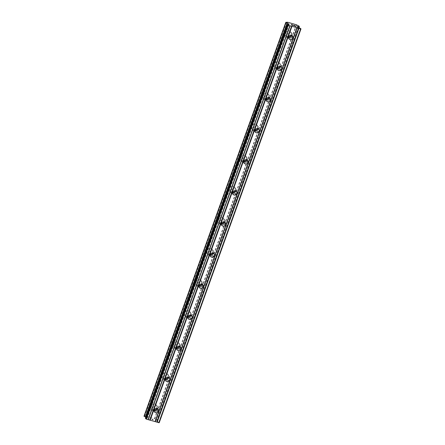 <?xml version="1.0" encoding="UTF-8"?>
<svg xmlns="http://www.w3.org/2000/svg" width="445" height="445" viewBox="0 0 445 445"><rect width="100%" height="100%" fill="white"/><g stroke="black" fill="none" stroke-linecap="round" stroke-linejoin="round"><path stroke-width="0.33" stroke-dasharray="2.23 1.67" d="M154.115 410.629A2.258 2.114 -34 0 1 154.743 406.474A2.258 2.114 -34 0 1 157.196 408.549M156.879 407.854A3.226 3.015 146 0 0 153.558 403.954A3.226 3.015 146 0 0 151.228 408.799A3.226 3.015 146 0 0 156.879 407.854A3.226 3.015 146 0 0 153.553 403.954A3.226 3.015 146 0 0 151.228 408.799A3.226 3.015 146 0 0 156.879 407.854M165.312 379.535A2.258 2.114 -34 0 1 165.941 375.374A2.258 2.114 -34 0 1 168.394 377.455M168.071 376.759A3.226 3.015 146 0 0 164.75 372.86A3.226 3.015 146 0 0 162.425 377.705A3.226 3.015 146 0 0 168.071 376.759A3.226 3.015 146 0 0 164.75 372.86A3.226 3.015 146 0 0 162.425 377.705A3.226 3.015 146 0 0 168.071 376.754M176.504 348.441A2.258 2.114 -34 0 1 177.132 344.28A2.258 2.114 -34 0 1 179.585 346.36M179.268 345.659A3.226 3.015 146 0 0 175.947 341.766A3.226 3.015 146 0 0 173.617 346.611A3.226 3.015 146 0 0 179.268 345.659A3.226 3.015 146 0 0 175.947 341.766A3.226 3.015 146 0 0 173.617 346.605A3.226 3.015 146 0 0 179.268 345.659M187.701 317.346A2.258 2.114 -34 0 1 188.33 313.185A2.258 2.114 -34 0 1 190.783 315.266M190.46 314.565A3.226 3.015 146 0 0 187.139 310.671A3.226 3.015 146 0 0 184.814 315.516A3.226 3.015 146 0 0 190.46 314.565A3.226 3.015 146 0 0 187.139 310.671A3.226 3.015 146 0 0 184.814 315.511A3.226 3.015 146 0 0 190.46 314.565M198.893 286.252A2.258 2.114 -34 0 1 199.521 282.091A2.258 2.114 -34 0 1 201.974 284.171M201.657 283.471A3.226 3.015 146 0 0 198.337 279.577A3.226 3.015 146 0 0 196.011 284.416A3.226 3.015 146 0 0 201.657 283.471A3.226 3.015 146 0 0 198.337 279.577A3.226 3.015 146 0 0 196.011 284.416A3.226 3.015 146 0 0 201.657 283.471M210.09 255.157A2.258 2.114 -34 0 1 210.719 250.997A2.258 2.114 -34 0 1 213.172 253.071M212.855 252.376A3.226 3.015 146 0 0 209.528 248.482A3.226 3.015 146 0 0 207.203 253.322A3.226 3.015 146 0 0 212.855 252.376A3.226 3.015 146 0 0 209.528 248.477A3.226 3.015 146 0 0 207.203 253.322A3.226 3.015 146 0 0 212.849 252.376M221.282 224.063A2.258 2.114 -34 0 1 221.91 219.902A2.258 2.114 -34 0 1 224.369 221.977M224.046 221.282A3.226 3.015 146 0 0 220.726 217.383A3.226 3.015 146 0 0 218.4 222.227A3.226 3.015 146 0 0 224.046 221.282A3.226 3.015 146 0 0 220.726 217.383A3.226 3.015 146 0 0 218.4 222.227A3.226 3.015 146 0 0 224.046 221.282M232.479 192.963A2.258 2.114 -34 0 1 233.108 188.808A2.258 2.114 -34 0 1 235.561 190.883M235.244 190.187A3.226 3.015 146 0 0 231.923 186.288A3.226 3.015 146 0 0 229.592 191.133A3.226 3.015 146 0 0 235.244 190.187A3.226 3.015 146 0 0 231.917 186.288A3.226 3.015 146 0 0 229.592 191.133A3.226 3.015 146 0 0 235.244 190.187M243.676 161.869A2.258 2.114 -34 0 1 244.305 157.714A2.258 2.114 -34 0 1 246.758 159.788M246.435 159.093A3.226 3.015 146 0 0 243.115 155.194A3.226 3.015 146 0 0 240.79 160.039A3.226 3.015 146 0 0 246.435 159.093A3.226 3.015 146 0 0 243.115 155.194A3.226 3.015 146 0 0 240.79 160.039A3.226 3.015 146 0 0 246.435 159.088M254.868 130.774A2.258 2.114 -34 0 1 255.497 126.614A2.258 2.114 -34 0 1 257.95 128.694M257.633 127.999A3.226 3.015 146 0 0 254.312 124.099A3.226 3.015 146 0 0 251.981 128.944A3.226 3.015 146 0 0 257.633 127.999A3.226 3.015 146 0 0 254.312 124.099A3.226 3.015 146 0 0 251.981 128.944A3.226 3.015 146 0 0 257.633 127.993M266.065 99.68A2.258 2.114 -34 0 1 266.694 95.519A2.258 2.114 -34 0 1 269.147 97.6M268.825 96.899A3.226 3.015 146 0 0 265.504 93.005A3.226 3.015 146 0 0 263.179 97.85A3.226 3.015 146 0 0 268.825 96.899A3.226 3.015 146 0 0 265.504 93.005A3.226 3.015 146 0 0 263.179 97.844A3.226 3.015 146 0 0 268.825 96.899M277.257 68.586A2.258 2.114 -34 0 1 277.886 64.425A2.258 2.114 -34 0 1 280.339 66.505M280.022 65.804A3.226 3.015 146 0 0 276.701 61.911A3.226 3.015 146 0 0 274.376 66.75A3.226 3.015 146 0 0 280.022 65.804A3.226 3.015 146 0 0 276.701 61.911A3.226 3.015 146 0 0 274.376 66.75A3.226 3.015 146 0 0 280.022 65.804M288.455 37.491A2.258 2.114 -34 0 1 289.083 33.331A2.258 2.114 -34 0 1 291.536 35.405M291.219 34.71A3.226 3.015 146 0 0 287.893 30.816A3.226 3.015 146 0 0 285.568 35.656A3.226 3.015 146 0 0 291.219 34.71A3.226 3.015 146 0 0 287.893 30.811A3.226 3.015 146 0 0 285.568 35.656A3.226 3.015 146 0 0 291.214 34.71M286.352 34.599A3.226 3.015 -34 0 1 291.998 33.653A3.226 3.015 -34 0 1 289.673 38.492A3.226 3.015 -34 0 1 286.352 34.599M288.51 37.074A3.226 3.015 -34 0 1 285.373 33.153A3.226 3.015 -34 0 1 291.024 32.207A3.226 3.015 -34 0 1 291.13 35.305M275.155 65.693A3.226 3.015 -34 0 1 280.801 64.748A3.226 3.015 -34 0 1 278.475 69.592A3.226 3.015 -34 0 1 275.155 65.693M277.318 68.174A3.226 3.015 -34 0 1 274.181 64.247A3.226 3.015 -34 0 1 279.827 63.301A3.226 3.015 -34 0 1 279.938 66.4M263.957 96.788A3.226 3.015 -34 0 1 269.609 95.842A3.226 3.015 -34 0 1 267.284 100.687A3.226 3.015 -34 0 1 263.957 96.788M266.121 99.268A3.226 3.015 -34 0 1 262.984 95.347A3.226 3.015 -34 0 1 268.63 94.396A3.226 3.015 -34 0 1 268.741 97.499M252.766 127.882A3.226 3.015 -34 0 1 258.411 126.936A3.226 3.015 -34 0 1 256.086 131.781A3.226 3.015 -34 0 1 252.766 127.882M254.924 130.363A3.226 3.015 -34 0 1 251.787 126.441A3.226 3.015 -34 0 1 257.438 125.496A3.226 3.015 -34 0 1 257.544 128.594M241.568 158.982A3.226 3.015 -34 0 1 247.22 158.031A3.226 3.015 -34 0 1 244.889 162.876A3.226 3.015 -34 0 1 241.568 158.982M243.732 161.457A3.226 3.015 -34 0 1 240.595 157.536A3.226 3.015 -34 0 1 246.241 156.59A3.226 3.015 -34 0 1 246.352 159.688M230.377 190.076A3.226 3.015 -34 0 1 236.022 189.125A3.226 3.015 -34 0 1 233.697 193.97A3.226 3.015 -34 0 1 230.377 190.076M232.535 192.552A3.226 3.015 -34 0 1 229.398 188.63A3.226 3.015 -34 0 1 235.049 187.684A3.226 3.015 -34 0 1 235.155 190.783M219.179 221.171A3.226 3.015 -34 0 1 224.825 220.225A3.226 3.015 -34 0 1 222.5 225.064A3.226 3.015 -34 0 1 219.179 221.171M221.343 223.646A3.226 3.015 -34 0 1 218.206 219.724A3.226 3.015 -34 0 1 223.852 218.779A3.226 3.015 -34 0 1 223.963 221.877M207.987 252.265A3.226 3.015 -34 0 1 213.633 251.319A3.226 3.015 -34 0 1 211.308 256.159A3.226 3.015 -34 0 1 207.987 252.265M210.146 254.74A3.226 3.015 -34 0 1 207.008 250.819A3.226 3.015 -34 0 1 212.66 249.873A3.226 3.015 -34 0 1 212.766 252.971M196.79 283.359A3.226 3.015 -34 0 1 202.436 282.414A3.226 3.015 -34 0 1 200.111 287.259A3.226 3.015 -34 0 1 196.79 283.359M198.954 285.84A3.226 3.015 -34 0 1 195.817 281.913A3.226 3.015 -34 0 1 201.463 280.967A3.226 3.015 -34 0 1 201.574 284.066M185.593 314.454A3.226 3.015 -34 0 1 191.244 313.508A3.226 3.015 -34 0 1 188.919 318.353A3.226 3.015 -34 0 1 185.593 314.454M187.757 316.935A3.226 3.015 -34 0 1 184.619 313.013A3.226 3.015 -34 0 1 190.265 312.062A3.226 3.015 -34 0 1 190.377 315.16M174.401 345.548A3.226 3.015 -34 0 1 180.047 344.602A3.226 3.015 -34 0 1 177.722 349.447A3.226 3.015 -34 0 1 174.401 345.548M176.559 348.029A3.226 3.015 -34 0 1 173.422 344.107A3.226 3.015 -34 0 1 179.074 343.156A3.226 3.015 -34 0 1 179.179 346.26M163.204 376.642A3.226 3.015 -34 0 1 168.855 375.697A3.226 3.015 -34 0 1 166.525 380.542A3.226 3.015 -34 0 1 163.204 376.642M165.368 379.123A3.226 3.015 -34 0 1 162.23 375.202A3.226 3.015 -34 0 1 167.876 374.256A3.226 3.015 -34 0 1 167.988 377.354M152.012 407.742A3.226 3.015 -34 0 1 157.658 406.791A3.226 3.015 -34 0 1 155.333 411.636A3.226 3.015 -34 0 1 152.012 407.742M154.17 410.218A3.226 3.015 -34 0 1 151.033 406.296A3.226 3.015 -34 0 1 156.685 405.351A3.226 3.015 -34 0 1 156.79 408.449M292.309 25.053L291.686 24.875M291.764 25.154L293.044 25.526M291.464 24.547L292.599 24.87M291.286 24.453L291.764 25.159M294.084 25.793L294.824 25.699M295.324 26.188L293.8 25.749M293.706 25.265L294.735 25.61M152.691 419.285L151.522 418.906L152.691 419.285M152.88 419.568L152.257 419.385L152.88 419.563M152.29 419.435L152.908 419.613L152.29 419.429M152.908 419.613L153.102 419.896L152.913 419.607M153.102 419.896L151.962 419.568L153.102 419.891M151.995 419.613L153.28 419.985L152.802 419.279L151.517 418.912L152.807 419.279L153.28 419.98L151.995 419.607M150.354 418.656L149.971 418.467L150.354 418.65M149.943 418.456L150.416 419.157L149.943 418.45M150.416 419.157L150.154 418.584L150.416 419.157M145.821 417.188L147.289 418.239L145.42 418.306M159.193 422.739L155.667 420.353L157.397 420.074L154.454 418.595L145.882 416.12L144.002 416.209M300.614 28.296L158.809 422.172M297.722 26.856L155.922 420.725M297.466 26.478L155.667 420.353M297.627 26.711L155.9 420.358M298.345 27.167L156.801 420.325M298.973 27.479L157.547 420.303M299.196 26.199L157.397 420.074M298.039 25.626L156.239 419.496M296.654 24.931L154.854 418.806M296.259 24.72L154.454 418.595M287.687 22.25L145.882 416.12M287.398 22.417L145.648 416.147M286.552 22.311L144.753 416.181M288.299 24.397L146.7 417.705M288.694 24.38L147.034 417.861M289.094 24.369L147.289 418.239M158.197 409.317L156.857 407.336M169.389 378.222L168.049 376.242M180.587 347.128L179.246 345.142M191.784 316.033L190.443 314.048M202.976 284.939L201.635 282.953M214.173 253.845L212.832 251.859M225.365 222.75L224.024 220.764M236.562 191.65L235.221 189.67M247.754 160.556L246.413 158.576M258.951 129.462L257.611 127.481M270.148 98.367L268.808 96.381M281.34 67.273L280 65.287M292.537 36.179L291.197 34.193M291.998 33.653L291.024 32.207M280.801 64.748L279.827 63.301M269.609 95.842L268.63 94.396M258.411 126.936L257.438 125.496M247.22 158.031L246.241 156.59M236.022 189.125L235.049 187.684M224.825 220.225L223.852 218.779M213.633 251.319L212.66 249.873M202.436 282.414L201.463 280.967M191.244 313.508L190.265 312.062M180.047 344.602L179.074 343.156M168.855 375.697L167.876 374.256M157.658 406.791L156.685 405.351M152.312 410.401L151.339 408.961M163.51 379.307L162.531 377.866M174.701 348.213L173.728 346.772M185.899 317.118L184.925 315.672M197.096 286.024L196.117 284.578M208.288 254.929L207.314 253.483M219.485 223.835L218.506 222.389M230.677 192.735L229.703 191.294M241.874 161.641L240.895 160.2M253.066 130.546L252.093 129.106M264.263 99.452L263.29 98.006M275.461 68.358L274.482 66.911M286.652 37.263L285.679 35.817M288.794 38.704L287.453 36.718M277.602 69.798L276.262 67.818M266.405 100.893L265.064 98.912M255.208 131.987L253.867 130.007M244.016 163.087L242.675 161.101M232.818 194.181L231.478 192.196M221.627 225.276L220.286 223.29M210.429 256.37L209.089 254.384M199.238 287.464L197.897 285.484M188.04 318.559L186.7 316.579M176.843 349.653L175.502 347.673M165.651 380.753L164.311 378.767M154.454 411.848L153.113 409.862M297.688 26.405L155.883 420.275M287.47 22.361L145.665 416.236"/><path stroke-width="0.67" d="M154.243 409.978A2.258 2.114 -34 0 1 158.197 409.317A2.258 2.114 -34 0 1 156.568 412.71A2.258 2.114 -34 0 1 154.243 409.978M157.196 408.549A2.258 2.114 -34 0 1 154.115 410.629M165.44 378.884A2.258 2.114 -34 0 1 169.389 378.222A2.258 2.114 -34 0 1 167.765 381.615A2.258 2.114 -34 0 1 165.44 378.884M168.394 377.455A2.258 2.114 -34 0 1 165.312 379.535M176.632 347.79A2.258 2.114 -34 0 1 180.587 347.128A2.258 2.114 -34 0 1 178.957 350.521A2.258 2.114 -34 0 1 176.632 347.79M179.585 346.36A2.258 2.114 -34 0 1 176.504 348.441M187.829 316.695A2.258 2.114 -34 0 1 191.784 316.033A2.258 2.114 -34 0 1 190.154 319.421A2.258 2.114 -34 0 1 187.829 316.695M190.783 315.266A2.258 2.114 -34 0 1 187.701 317.346M199.021 285.601A2.258 2.114 -34 0 1 202.976 284.939A2.258 2.114 -34 0 1 201.346 288.327A2.258 2.114 -34 0 1 199.021 285.601M201.974 284.171A2.258 2.114 -34 0 1 198.893 286.252M210.218 254.507A2.258 2.114 -34 0 1 214.173 253.845A2.258 2.114 -34 0 1 212.543 257.232A2.258 2.114 -34 0 1 210.218 254.507M213.172 253.071A2.258 2.114 -34 0 1 210.09 255.157M221.41 223.412A2.258 2.114 -34 0 1 225.365 222.75A2.258 2.114 -34 0 1 223.74 226.138A2.258 2.114 -34 0 1 221.41 223.412M224.369 221.977A2.258 2.114 -34 0 1 221.282 224.063M232.607 192.318A2.258 2.114 -34 0 1 236.562 191.65A2.258 2.114 -34 0 1 234.932 195.043A2.258 2.114 -34 0 1 232.607 192.318M235.561 190.883A2.258 2.114 -34 0 1 232.479 192.963M243.804 161.218A2.258 2.114 -34 0 1 247.754 160.556A2.258 2.114 -34 0 1 246.13 163.949A2.258 2.114 -34 0 1 243.804 161.218M246.758 159.788A2.258 2.114 -34 0 1 243.676 161.869M254.996 130.124A2.258 2.114 -34 0 1 258.951 129.462A2.258 2.114 -34 0 1 257.321 132.855A2.258 2.114 -34 0 1 254.996 130.124M257.95 128.694A2.258 2.114 -34 0 1 254.868 130.774M266.193 99.029A2.258 2.114 -34 0 1 270.148 98.367A2.258 2.114 -34 0 1 268.519 101.755A2.258 2.114 -34 0 1 266.193 99.029M269.147 97.6A2.258 2.114 -34 0 1 266.065 99.68M277.385 67.935A2.258 2.114 -34 0 1 281.34 67.273A2.258 2.114 -34 0 1 279.71 70.66A2.258 2.114 -34 0 1 277.385 67.935M280.339 66.505A2.258 2.114 -34 0 1 277.257 68.586M288.582 36.84A2.258 2.114 -34 0 1 292.537 36.179A2.258 2.114 -34 0 1 290.908 39.566A2.258 2.114 -34 0 1 288.582 36.84M291.536 35.405A2.258 2.114 -34 0 1 288.455 37.491M156.79 408.449A3.226 3.015 -34 0 1 154.17 410.218M167.988 377.354A3.226 3.015 -34 0 1 165.368 379.123M179.179 346.26A3.226 3.015 -34 0 1 176.559 348.029M190.377 315.16A3.226 3.015 -34 0 1 187.757 316.935M201.574 284.066A3.226 3.015 -34 0 1 198.954 285.84M212.766 252.971A3.226 3.015 -34 0 1 210.146 254.74M223.963 221.877A3.226 3.015 -34 0 1 221.343 223.646M235.155 190.783A3.226 3.015 -34 0 1 232.535 192.552M246.352 159.688A3.226 3.015 -34 0 1 243.732 161.457M257.544 128.594A3.226 3.015 -34 0 1 254.924 130.363M268.741 97.499A3.226 3.015 -34 0 1 266.121 99.268M279.938 66.4A3.226 3.015 -34 0 1 277.318 68.174M291.13 35.305A3.226 3.015 -34 0 1 288.51 37.074M291.469 24.542L292.576 24.82M291.659 24.82L292.276 25.003L291.659 24.825M292.309 25.048L291.686 24.875M291.881 25.148L293.016 25.482L291.876 25.154M293.044 25.526L291.764 25.154L291.286 24.453M293.895 25.204L294.317 25.326L293.889 25.209M294.885 25.66L294.084 25.793L295.296 26.138L294.084 25.793M294.735 25.61L293.706 25.259M294.457 25.682L293.811 25.749L294.457 25.688M295.324 26.183L293.806 25.743M288.499 23.835L285.807 22.339L287.687 22.25L296.259 24.72L299.196 26.199L297.466 26.478L300.998 28.864L288.149 25.27L287.225 24.436L289.094 24.369L288.499 23.835L288.299 24.397M287.225 24.436L145.42 418.306L146.344 419.146L159.193 422.739L300.998 28.864M285.807 22.339L144.002 416.209L145.821 417.188M296.854 27.785L155.049 421.654M291.942 26.366L150.137 420.241M297.088 27.774L155.283 421.649M298.573 28.202L156.773 422.077M298.934 28.385L157.135 422.255M300.648 28.881L158.843 422.75M298.601 26.455L298.345 27.167M299.351 26.427L298.973 27.479M285.957 22.567L144.158 416.437M287.114 23.14L145.315 417.015M288.838 23.991L288.694 24.38M287.603 25.003L145.804 418.873M288.149 25.27L146.344 419.146M289.856 25.766L148.057 419.641M290.09 25.76L148.291 419.629M291.581 26.188L149.776 420.058"/></g></svg>
